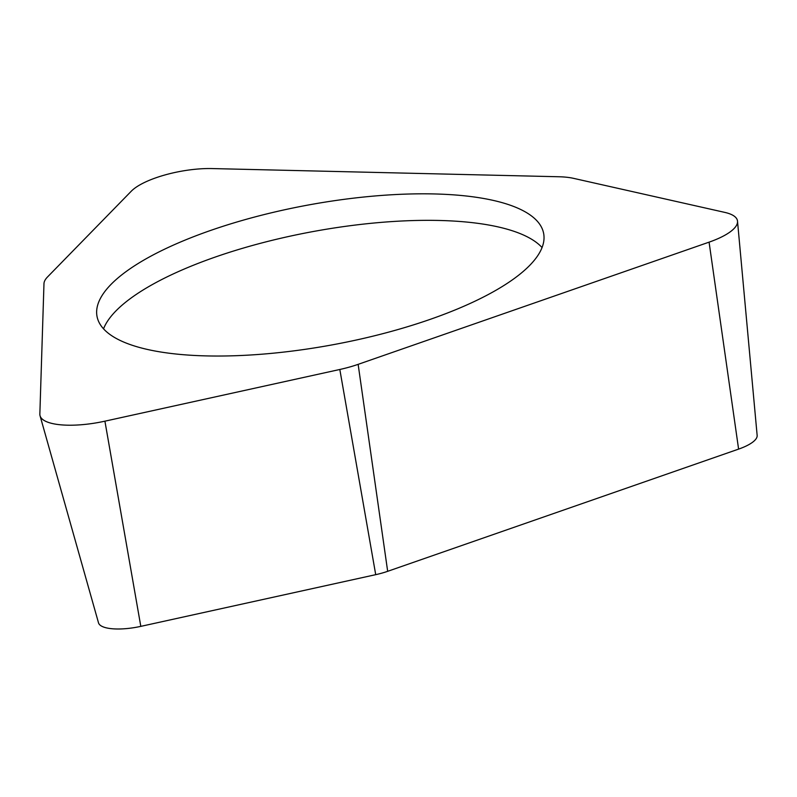 <?xml version="1.0" encoding="UTF-8"?>
<svg xmlns="http://www.w3.org/2000/svg" width="797" height="797" viewBox="0 0 797 797"><rect width="100%" height="100%" fill="white"/><g stroke="black" fill="none" stroke-linecap="round" stroke-linejoin="round"><path stroke-width="1.2" d="M724.822 212.4A56.786 17.733 169.5 0 1 737.514 221.197A56.786 17.733 169.5 0 1 709.081 242.149L358.142 364.349A56.786 17.733 169.5 0 1 339.821 369.479L104.915 421.175A56.786 17.733 169.5 0 1 85.498 424.353A56.786 17.733 169.5 0 1 40.059 415.785A56.786 17.733 169.5 0 1 39.85 414.081L43.974 283.682A56.786 17.733 169.5 0 1 47.541 276.938L131.276 191.21A56.786 17.733 169.5 0 1 193.9 169.402A56.786 17.733 169.5 0 1 212.082 168.565L558.896 176.755A56.786 17.733 169.5 0 1 573.641 178.369L724.822 212.4A56.786 17.733 169.5 0 1 709.081 242.149L358.142 364.349A56.786 17.733 169.5 0 1 339.821 369.479L104.915 421.175A56.786 17.733 169.5 0 1 85.498 424.353A56.786 17.733 169.5 0 1 39.85 414.081L43.974 283.682A56.786 17.733 169.5 0 1 47.541 276.938L131.276 191.21A56.786 17.733 169.5 0 1 193.9 169.402A56.786 17.733 169.5 0 1 212.082 168.565L558.896 176.755A56.786 17.733 169.5 0 1 573.641 178.369L724.822 212.4M540.236 251.503A227.135 70.943 -10.5 0 0 543.664 233.541A227.135 70.943 -10.5 0 0 334.531 200.675A227.135 70.943 -10.5 0 0 100.442 298.357A227.135 70.943 -10.5 0 0 97.005 316.319A227.135 70.943 -10.5 0 0 306.148 349.176A227.135 70.943 -10.5 0 0 540.236 251.503M40.059 415.785L98.509 622.846A37.041 11.566 -10.5 0 0 128.148 628.434A37.041 11.566 -10.5 0 0 140.81 626.362L375.716 574.667A37.041 11.566 -10.5 0 0 387.671 571.319L738.6 449.11A37.041 11.566 -10.5 0 0 757.15 435.451L737.514 221.197M103.54 328.822A227.135 70.943 169.5 0 1 105.353 324.867A227.135 70.943 169.5 0 1 318.063 230.652A227.135 70.943 169.5 0 1 542.05 247.548M358.142 364.349L387.671 571.319M738.6 449.11L709.081 242.149M104.915 421.175L140.81 626.362M375.716 574.667L339.821 369.479"/></g></svg>

